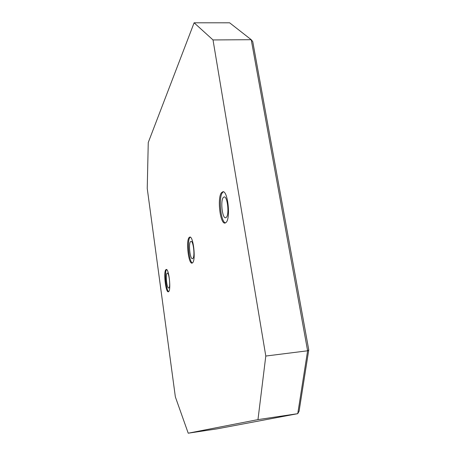 <?xml version="1.0" encoding="UTF-8"?>
<svg xmlns="http://www.w3.org/2000/svg" width="456" height="456" viewBox="0 0 456 456"><rect width="100%" height="100%" fill="white"/><g stroke="black" fill="none" stroke-linecap="round" stroke-linejoin="round"><path stroke-width="0.68" d="M168.976 287.833C170.612 286.288 169.051 272.528 167.312 273.115L166.981 273.344C165.385 275.059 166.936 288.551 168.674 288.027L168.976 287.833M192.928 258.409C195.105 256.283 193.327 240.648 190.996 241.338L190.465 241.691C188.351 244.051 190.118 259.321 192.443 258.712L192.928 258.409M226.421 217.267C229.453 214.206 227.441 196.097 224.17 196.912L223.24 197.528C220.299 200.914 222.311 218.51 225.572 217.791L226.421 217.267M221.456 192.7L222.876 191.742C227.766 190.477 230.787 217.848 226.222 222.317L224.979 223.075C220.105 224.113 217.096 197.898 221.456 192.7M223.377 191.805L222.448 192.637C218.31 197.545 220.744 222.163 225.469 222.938M165.756 269.804L166.258 269.456C168.857 268.55 171.205 289.303 168.748 291.555L168.304 291.823C165.71 292.587 163.39 272.449 165.756 269.804M166.634 269.564L166.486 269.741C164.285 272.164 166.104 290.512 168.657 291.646M189.012 237.61L189.821 237.057C193.304 235.991 195.977 259.595 192.706 262.696L191.993 263.129C188.516 264.013 185.877 241.23 189.012 237.61M190.255 237.143L189.856 237.542C186.909 240.916 189.012 261.995 192.403 262.975M188.22 433.2L257.971 419.617L297.751 413.672L299.096 411.192L308.763 349.9L252.744 41.581L251.227 39.7L229.63 22.806L194.113 22.8L148.257 142.523L147.237 188.442L175.366 396.931L188.22 433.2L216.965 428.874L297.751 413.672L307.612 350.789L308.763 349.9M257.971 419.617L265.797 356.045L307.612 350.789L251.227 39.7L213.015 39.94L194.113 22.8M265.797 356.045L213.015 39.94"/></g></svg>
